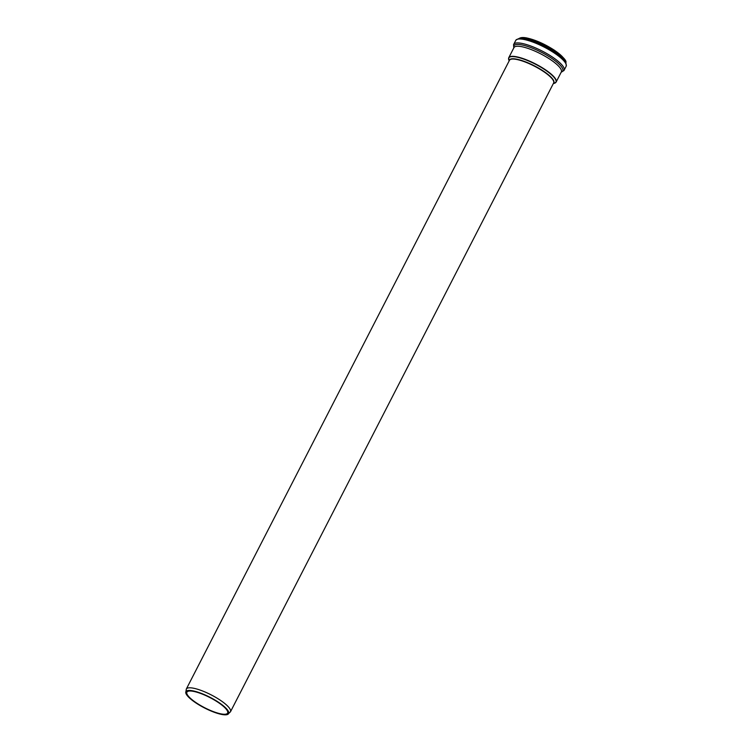 <?xml version="1.0" encoding="UTF-8"?>
<svg xmlns="http://www.w3.org/2000/svg" width="752" height="752" viewBox="0 0 752 752"><rect width="100%" height="100%" fill="white"/><g stroke="black" fill="none" stroke-linecap="round" stroke-linejoin="round"><path stroke-width="1.13" d="M193.198 691.323A22.88 5.715 -152.8 0 0 186.9 692.169A22.88 5.715 -152.8 0 0 204.647 707.717A22.88 5.715 -152.8 0 0 227.612 713.093A22.88 5.715 -152.8 0 0 216.585 701.372A22.88 5.715 -152.8 0 0 193.198 691.323M192.512 690.768A23.998 5.997 -152.8 0 0 185.772 692.836A23.998 5.997 -152.8 0 0 204.516 707.961A23.998 5.997 -152.8 0 0 227.724 714.4A23.998 5.997 -152.8 0 0 218.785 702.443A23.998 5.997 -152.8 0 0 192.512 690.768M553.472 83.293A24.938 6.232 -152.8 0 0 542.728 70.65A24.938 6.232 -152.8 0 0 516.333 59.107A24.938 6.232 -152.8 0 0 509.301 60.592M186.308 689.067L509.452 60.31A24.825 6.204 27.2 0 1 516.286 59.389A24.825 6.204 27.2 0 1 541.656 70.293A24.825 6.204 27.2 0 1 553.622 83.002L230.479 711.768A24.825 6.204 -152.8 0 0 218.512 699.059A24.825 6.204 -152.8 0 0 193.142 688.146A24.825 6.204 -152.8 0 0 186.308 689.067L185.772 692.836M553.312 83.594L554.356 83.303A26.517 6.627 -152.8 0 0 545.82 70.368A26.517 6.627 -152.8 0 0 516.06 56.964A26.517 6.627 -152.8 0 0 508.784 59.878L509.151 60.903M564.686 59.925A25.23 6.307 -152.8 0 0 549.571 47.282A25.23 6.307 -152.8 0 0 526.889 38.07M565.701 62.313A26.461 6.608 -152.8 0 0 551.047 48.786A26.461 6.608 -152.8 0 0 525.742 38.239A26.461 6.608 -152.8 0 0 519.247 38.437M515.872 40.166A28.35 7.078 -152.8 0 1 523.514 39.377A28.35 7.078 -152.8 0 1 551.987 51.521A28.35 7.078 -152.8 0 1 566.256 66.054C566.087 62.726 565.363 60.696 564.103 59.963A27.373 6.834 -152.8 0 0 524.699 38.709A27.373 6.834 -152.8 0 0 522.085 38.371C520.751 37.769 518.683 38.371 515.872 40.166L513.569 44.659L513.842 47.827M566.256 66.054L563.944 70.547A28.35 7.078 -152.8 0 0 550.934 56.09A28.35 7.078 -152.8 0 0 521.484 43.325A28.35 7.078 -152.8 0 0 513.569 44.659M561.236 72.117A27.495 6.871 -152.8 0 0 552.222 58.675A27.495 6.871 -152.8 0 0 521.446 44.829A27.495 6.871 -152.8 0 0 513.87 47.771M561.33 71.929L561.33 71.938A26.63 6.655 -152.8 0 0 548.499 58.308A26.63 6.655 -152.8 0 0 521.286 46.605A26.63 6.655 -152.8 0 0 513.964 47.592L508.784 57.678A26.63 6.655 -152.8 0 0 508.587 58.515M555.578 82.664A26.63 6.655 -152.8 0 0 556.151 82.015A26.63 6.655 -152.8 0 0 543.32 68.385A26.63 6.655 -152.8 0 0 516.107 56.691A26.63 6.655 -152.8 0 0 508.784 57.678L508.784 59.878M230.479 711.768L227.724 714.4M518.786 38.775C520.149 37.478 522.734 37.196 526.55 37.91C535.368 39.818 544.749 43.983 554.666 50.403C563.539 57.114 567.215 61.279 565.692 62.877M563.944 70.547L561.208 72.164M561.33 71.938L556.151 82.015L554.356 83.303"/></g></svg>
